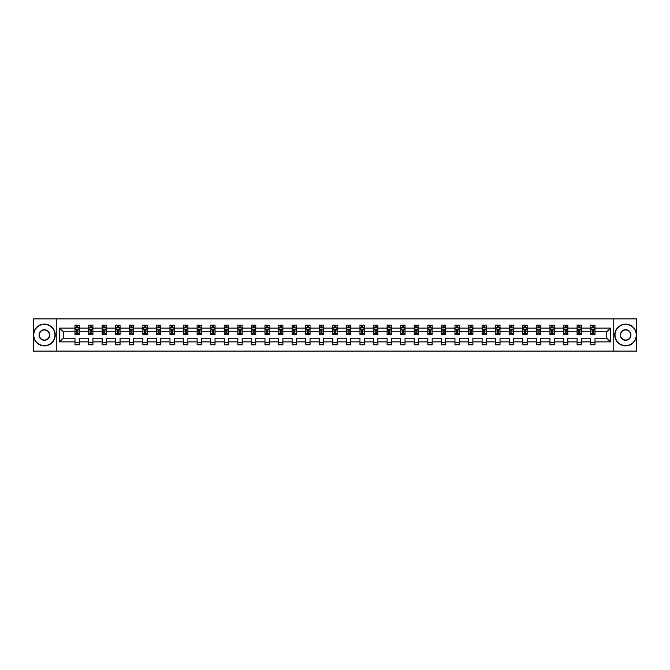 <?xml version="1.0" encoding="UTF-8"?>
<svg xmlns="http://www.w3.org/2000/svg" width="670" height="670" viewBox="0 0 670 670"><rect width="100%" height="100%" fill="white"/><g stroke="black" fill="none" stroke-linecap="round" stroke-linejoin="round"><path stroke-width="1" d="M613.754 318.903L33.5 318.903L33.5 351.097L636.5 351.097L636.5 318.903L613.754 318.903L613.754 351.097M595.01 341.876L595.01 338.216L606.752 338.216L610.404 341.876L595.01 341.876L595.01 344.782L590.655 344.782L590.655 341.876L581.434 341.876L581.434 344.782L577.088 344.782L577.088 341.876L567.867 341.876L567.867 344.782L563.52 344.782L563.52 341.876L554.299 341.876L554.299 344.782L549.944 344.782L549.944 341.876L540.724 341.876L540.724 344.782L536.377 344.782L536.377 341.876L527.156 341.876L527.156 344.782L522.809 344.782L522.809 341.876L513.589 341.876L513.589 344.782L509.233 344.782L509.233 341.876L500.013 341.876L500.013 344.782L495.666 344.782L495.666 341.876L486.445 341.876L486.445 344.782L482.099 344.782L482.099 341.876L472.878 341.876L472.878 344.782L468.523 344.782L468.523 341.876L459.302 341.876L459.302 344.782L454.955 344.782L454.955 341.876L445.734 341.876L445.734 344.782L441.388 344.782L441.388 341.876L432.167 341.876L432.167 344.782L427.82 344.782L427.82 341.876L418.599 341.876L418.599 344.782L414.244 344.782L414.244 341.876L405.023 341.876L405.023 344.782L400.677 344.782L400.677 341.876L391.456 341.876L391.456 344.782L387.109 344.782L387.109 341.876L377.888 341.876L377.888 344.782L373.533 344.782L373.533 341.876L364.312 341.876L364.312 344.782L359.966 344.782L359.966 341.876L350.745 341.876L350.745 344.782L346.398 344.782L346.398 341.876L337.178 341.876L337.178 344.782L332.822 344.782L332.822 341.876L323.602 341.876L323.602 344.782L319.255 344.782L319.255 341.876L310.034 341.876L310.034 344.782L305.688 344.782L305.688 341.876L296.467 341.876L296.467 344.782L292.112 344.782L292.112 341.876L282.891 341.876L282.891 344.782L278.544 344.782L278.544 341.876L269.323 341.876L269.323 344.782L264.977 344.782L264.977 341.876L255.756 341.876L255.756 344.782L251.401 344.782L251.401 341.876L242.18 341.876L242.18 344.782L237.833 344.782L237.833 341.876L228.612 341.876L228.612 344.782L224.266 344.782L224.266 341.876L215.045 341.876L215.045 344.782L210.698 344.782L210.698 341.876L201.477 341.876L201.477 344.782L197.122 344.782L197.122 341.876L187.902 341.876L187.902 344.782L183.555 344.782L183.555 341.876L174.334 341.876L174.334 344.782L169.987 344.782L169.987 341.876L160.767 341.876L160.767 344.782L156.411 344.782L156.411 341.876L147.191 341.876L147.191 344.782L142.844 344.782L142.844 341.876L133.623 341.876L133.623 344.782L129.277 344.782L129.277 341.876L120.056 341.876L120.056 344.782L115.701 344.782L115.701 341.876L106.48 341.876L106.48 344.782L102.133 344.782L102.133 341.876L92.912 341.876L92.912 344.782L88.566 344.782L88.566 341.876L79.345 341.876L79.345 344.782L74.99 344.782L74.99 341.876L59.596 341.876L59.596 328.124L74.99 328.124L74.99 325.218L79.345 325.218L79.345 328.124L88.566 328.124L88.566 325.218L92.912 325.218L92.912 328.124L102.133 328.124L102.133 325.218L106.48 325.218L106.48 328.124L115.701 328.124L115.701 325.218L120.056 325.218L120.056 328.124L129.277 328.124L129.277 325.218L133.623 325.218L133.623 328.124L142.844 328.124L142.844 325.218L147.191 325.218L147.191 328.124L156.411 328.124L156.411 325.218L160.767 325.218L160.767 328.124L169.987 328.124L169.987 325.218L174.334 325.218L174.334 328.124L183.555 328.124L183.555 325.218L187.902 325.218L187.902 328.124L197.122 328.124L197.122 325.218L201.477 325.218L201.477 328.124L210.698 328.124L210.698 325.218L215.045 325.218L215.045 328.124L224.266 328.124L224.266 325.218L228.612 325.218L228.612 328.124L237.833 328.124L237.833 325.218L242.18 325.218L242.18 328.124L251.401 328.124L251.401 325.218L255.756 325.218L255.756 328.124L264.977 328.124L264.977 325.218L269.323 325.218L269.323 328.124L278.544 328.124L278.544 325.218L282.891 325.218L282.891 328.124L292.112 328.124L292.112 325.218L296.467 325.218L296.467 328.124L305.688 328.124L305.688 325.218L310.034 325.218L310.034 328.124L319.255 328.124L319.255 325.218L323.602 325.218L323.602 328.124L332.822 328.124L332.822 325.218L337.178 325.218L337.178 328.124L346.398 328.124L346.398 325.218L350.745 325.218L350.745 328.124L359.966 328.124L359.966 325.218L364.312 325.218L364.312 328.124L373.533 328.124L373.533 325.218L377.888 325.218L377.888 328.124L387.109 328.124L387.109 325.218L391.456 325.218L391.456 328.124L400.677 328.124L400.677 325.218L405.023 325.218L405.023 328.124L414.244 328.124L414.244 325.218L418.599 325.218L418.599 328.124L427.82 328.124L427.82 325.218L432.167 325.218L432.167 328.124L441.388 328.124L441.388 325.218L445.734 325.218L445.734 328.124L454.955 328.124L454.955 325.218L459.302 325.218L459.302 328.124L468.523 328.124L468.523 325.218L472.878 325.218L472.878 328.124L482.099 328.124L482.099 325.218L486.445 325.218L486.445 328.124L495.666 328.124L495.666 325.218L500.013 325.218L500.013 328.124L509.233 328.124L509.233 325.218L513.589 325.218L513.589 328.124L522.809 328.124L522.809 325.218L527.156 325.218L527.156 328.124L536.377 328.124L536.377 325.218L540.724 325.218L540.724 328.124L549.944 328.124L549.944 325.218L554.299 325.218L554.299 328.124L563.52 328.124L563.52 325.218L567.867 325.218L567.867 328.124L577.088 328.124L577.088 325.218L581.434 325.218L581.434 328.124L590.655 328.124L590.655 325.218L595.01 325.218L595.01 328.124L610.404 328.124L610.404 341.876M56.246 351.097L56.246 318.903M590.655 328.124L590.655 331.784L581.434 331.784L581.434 328.124M581.434 341.876L581.434 338.216L590.655 338.216L590.655 341.876M577.088 328.124L577.088 331.784L567.867 331.784L567.867 328.124M567.867 341.876L567.867 338.216L577.088 338.216L577.088 341.876M563.52 328.124L563.52 331.784L554.299 331.784L554.299 328.124M554.299 341.876L554.299 338.216L563.52 338.216L563.52 341.876M549.944 328.124L549.944 331.784L540.724 331.784L540.724 328.124M540.724 341.876L540.724 338.216L549.944 338.216L549.944 341.876M536.377 328.124L536.377 331.784L527.156 331.784L527.156 328.124M527.156 341.876L527.156 338.216L536.377 338.216L536.377 341.876M522.809 328.124L522.809 331.784L513.589 331.784L513.589 328.124M513.589 341.876L513.589 338.216L522.809 338.216L522.809 341.876M509.233 328.124L509.233 331.784L500.013 331.784L500.013 328.124M500.013 341.876L500.013 338.216L509.233 338.216L509.233 341.876M495.666 328.124L495.666 331.784L486.445 331.784L486.445 328.124M486.445 341.876L486.445 338.216L495.666 338.216L495.666 341.876M482.099 328.124L482.099 331.784L472.878 331.784L472.878 328.124M472.878 341.876L472.878 338.216L482.099 338.216L482.099 341.876M468.523 328.124L468.523 331.784L459.302 331.784L459.302 328.124M459.302 341.876L459.302 338.216L468.523 338.216L468.523 341.876M454.955 328.124L454.955 331.784L445.734 331.784L445.734 328.124M445.734 341.876L445.734 338.216L454.955 338.216L454.955 341.876M441.388 328.124L441.388 331.784L432.167 331.784L432.167 328.124M432.167 341.876L432.167 338.216L441.388 338.216L441.388 341.876M427.82 328.124L427.82 331.784L418.599 331.784L418.599 328.124M418.599 341.876L418.599 338.216L427.82 338.216L427.82 341.876M414.244 328.124L414.244 331.784L405.023 331.784L405.023 328.124M405.023 341.876L405.023 338.216L414.244 338.216L414.244 341.876M400.677 328.124L400.677 331.784L391.456 331.784L391.456 328.124M391.456 341.876L391.456 338.216L400.677 338.216L400.677 341.876M387.109 328.124L387.109 331.784L377.888 331.784L377.888 328.124M377.888 341.876L377.888 338.216L387.109 338.216L387.109 341.876M373.533 328.124L373.533 331.784L364.312 331.784L364.312 328.124M364.312 341.876L364.312 338.216L373.533 338.216L373.533 341.876M359.966 328.124L359.966 331.784L350.745 331.784L350.745 328.124M350.745 341.876L350.745 338.216L359.966 338.216L359.966 341.876M346.398 328.124L346.398 331.784L337.178 331.784L337.178 328.124M337.178 341.876L337.178 338.216L346.398 338.216L346.398 341.876M332.822 328.124L332.822 331.784L323.602 331.784L323.602 328.124M323.602 341.876L323.602 338.216L332.822 338.216L332.822 341.876M319.255 328.124L319.255 331.784L310.034 331.784L310.034 328.124M310.034 341.876L310.034 338.216L319.255 338.216L319.255 341.876M305.688 328.124L305.688 331.784L296.467 331.784L296.467 328.124M296.467 341.876L296.467 338.216L305.688 338.216L305.688 341.876M292.112 328.124L292.112 331.784L282.891 331.784L282.891 328.124M282.891 341.876L282.891 338.216L292.112 338.216L292.112 341.876M278.544 328.124L278.544 331.784L269.323 331.784L269.323 328.124M269.323 341.876L269.323 338.216L278.544 338.216L278.544 341.876M264.977 328.124L264.977 331.784L255.756 331.784L255.756 328.124M255.756 341.876L255.756 338.216L264.977 338.216L264.977 341.876M251.401 328.124L251.401 331.784L242.18 331.784L242.18 328.124M242.18 341.876L242.18 338.216L251.401 338.216L251.401 341.876M237.833 328.124L237.833 331.784L228.612 331.784L228.612 328.124M228.612 341.876L228.612 338.216L237.833 338.216L237.833 341.876M224.266 328.124L224.266 331.784L215.045 331.784L215.045 328.124M215.045 341.876L215.045 338.216L224.266 338.216L224.266 341.876M210.698 328.124L210.698 331.784L201.477 331.784L201.477 328.124M201.477 341.876L201.477 338.216L210.698 338.216L210.698 341.876M197.122 328.124L197.122 331.784L187.902 331.784L187.902 328.124M187.902 341.876L187.902 338.216L197.122 338.216L197.122 341.876M183.555 328.124L183.555 331.784L174.334 331.784L174.334 328.124M174.334 341.876L174.334 338.216L183.555 338.216L183.555 341.876M169.987 328.124L169.987 331.784L160.767 331.784L160.767 328.124M160.767 341.876L160.767 338.216L169.987 338.216L169.987 341.876M156.411 328.124L156.411 331.784L147.191 331.784L147.191 328.124M147.191 341.876L147.191 338.216L156.411 338.216L156.411 341.876M142.844 328.124L142.844 331.784L133.623 331.784L133.623 328.124M133.623 341.876L133.623 338.216L142.844 338.216L142.844 341.876M129.277 328.124L129.277 331.784L120.056 331.784L120.056 328.124M120.056 341.876L120.056 338.216L129.277 338.216L129.277 341.876M115.701 328.124L115.701 331.784L106.48 331.784L106.48 328.124M106.48 341.876L106.48 338.216L115.701 338.216L115.701 341.876M102.133 328.124L102.133 331.784L92.912 331.784L92.912 328.124M92.912 341.876L92.912 338.216L102.133 338.216L102.133 341.876M88.566 328.124L88.566 331.784L79.345 331.784L79.345 328.124M79.345 341.876L79.345 338.216L88.566 338.216L88.566 341.876M74.99 328.124L74.99 331.784L63.248 331.784L63.248 338.216L74.99 338.216L74.99 341.876M59.596 328.124L63.248 331.784M606.752 338.216L606.752 331.784L595.01 331.784L595.01 328.124M592.313 327.387L593.352 327.387M578.738 327.387L579.784 327.387M565.17 327.387L566.217 327.387M551.603 327.387L552.641 327.387M538.027 327.387L539.074 327.387M524.459 327.387L525.506 327.387M510.892 327.387L511.93 327.387M497.316 327.387L498.363 327.387M483.748 327.387L484.795 327.387M470.181 327.387L471.219 327.387M456.605 327.387L457.652 327.387M443.038 327.387L444.084 327.387M429.47 327.387L430.517 327.387M415.903 327.387L416.941 327.387M402.327 327.387L403.373 327.387M388.759 327.387L389.806 327.387M375.192 327.387L376.23 327.387M361.616 327.387L362.663 327.387M348.048 327.387L349.095 327.387M334.481 327.387L335.519 327.387M320.905 327.387L321.952 327.387M307.337 327.387L308.384 327.387M293.77 327.387L294.808 327.387M280.194 327.387L281.241 327.387M266.627 327.387L267.673 327.387M253.059 327.387L254.097 327.387M239.483 327.387L240.53 327.387M225.916 327.387L226.963 327.387M212.348 327.387L213.395 327.387M198.781 327.387L199.819 327.387M185.205 327.387L186.252 327.387M171.637 327.387L172.684 327.387M158.07 327.387L159.108 327.387M144.494 327.387L145.541 327.387M130.926 327.387L131.973 327.387M117.359 327.387L118.397 327.387M103.783 327.387L104.83 327.387M90.216 327.387L91.262 327.387M76.648 327.387L77.687 327.387M74.99 342.613L79.345 342.613M88.566 342.613L92.912 342.613M102.133 342.613L106.48 342.613M115.701 342.613L120.056 342.613M129.277 342.613L133.623 342.613M142.844 342.613L147.191 342.613M156.411 342.613L160.767 342.613M169.987 342.613L174.334 342.613M183.555 342.613L187.902 342.613M197.122 342.613L201.477 342.613M210.698 342.613L215.045 342.613M224.266 342.613L228.612 342.613M237.833 342.613L242.18 342.613M251.401 342.613L255.756 342.613M264.977 342.613L269.323 342.613M278.544 342.613L282.891 342.613M292.112 342.613L296.467 342.613M305.688 342.613L310.034 342.613M319.255 342.613L323.602 342.613M332.822 342.613L337.178 342.613M346.398 342.613L350.745 342.613M359.966 342.613L364.312 342.613M373.533 342.613L377.888 342.613M387.109 342.613L391.456 342.613M400.677 342.613L405.023 342.613M414.244 342.613L418.599 342.613M427.82 342.613L432.167 342.613M441.388 342.613L445.734 342.613M454.955 342.613L459.302 342.613M468.523 342.613L472.878 342.613M482.099 342.613L486.445 342.613M495.666 342.613L500.013 342.613M509.233 342.613L513.589 342.613M522.809 342.613L527.156 342.613M536.377 342.613L540.724 342.613M549.944 342.613L554.299 342.613M563.52 342.613L567.867 342.613M577.088 342.613L581.434 342.613M590.655 342.613L595.01 342.613M63.248 338.216L59.596 341.876M610.404 328.124L606.752 331.784M77.687 326.349L76.648 326.349M75.811 327.538L74.99 327.538L74.99 325.218L76.648 325.218L76.648 327.429M74.99 333.384L74.99 334.481L76.648 334.481L76.648 333.384L74.99 333.384L74.99 331.784M79.345 331.784L79.345 334.481L77.687 334.481L77.687 329.824L76.648 329.824L76.648 333.384M78.524 327.538L79.345 327.538L79.345 325.218L77.687 325.218L77.687 327.429M79.345 329.171L78.474 327.429L75.861 327.429L74.99 329.171M44.371 324.389A10.611 10.611 0 0 0 33.76 335A10.611 10.611 0 0 0 44.371 345.611A10.611 10.611 0 0 0 54.982 335A10.611 10.611 0 0 0 44.371 324.389M44.371 345.871A10.871 10.871 0 0 1 33.5 335A10.871 10.871 0 0 1 44.371 324.129A10.871 10.871 0 0 1 55.25 335A10.871 10.871 0 0 1 44.371 345.871M44.371 329.69A5.31 5.31 0 0 1 49.681 335A5.31 5.31 0 0 1 44.371 340.31A5.31 5.31 0 0 1 39.069 335A5.31 5.31 0 0 1 44.371 329.69M44.371 340.042A5.042 5.042 0 0 0 49.421 335A5.042 5.042 0 0 0 44.371 329.958A5.042 5.042 0 0 0 39.329 335A5.042 5.042 0 0 0 44.371 340.042M625.629 324.389A10.611 10.611 0 0 0 615.018 335A10.611 10.611 0 0 0 625.629 345.611A10.611 10.611 0 0 0 636.24 335A10.611 10.611 0 0 0 625.629 324.389M625.629 345.871A10.871 10.871 0 0 1 614.75 335A10.871 10.871 0 0 1 625.629 324.129A10.871 10.871 0 0 1 636.5 335A10.871 10.871 0 0 1 625.629 345.871M625.629 329.69A5.31 5.31 0 0 1 630.931 335A5.31 5.31 0 0 1 625.629 340.31A5.31 5.31 0 0 1 620.319 335A5.31 5.31 0 0 1 625.629 329.69M625.629 340.042A5.042 5.042 0 0 0 630.671 335A5.042 5.042 0 0 0 625.629 329.958A5.042 5.042 0 0 0 620.579 335A5.042 5.042 0 0 0 625.629 340.042M91.262 326.349L90.216 326.349M89.378 327.538L88.566 327.538L88.566 325.218L90.216 325.218L90.216 327.429M88.566 333.384L88.566 334.481L90.216 334.481L90.216 333.384L88.566 333.384L88.566 331.784M92.912 331.784L92.912 334.481L91.262 334.481L91.262 329.824L90.216 329.824L90.216 333.384M92.091 327.538L92.912 327.538L92.912 325.218L91.262 325.218L91.262 327.429M92.912 329.171L92.041 327.429L89.437 327.429L88.566 329.171M104.83 326.349L103.783 326.349M102.954 327.538L102.133 327.538L102.133 325.218L103.783 325.218L103.783 327.429M102.133 333.384L102.133 334.481L103.783 334.481L103.783 333.384L102.133 333.384L102.133 331.784M106.48 331.784L106.48 334.481L104.83 334.481L104.83 329.824L103.783 329.824L103.783 333.384M105.667 327.538L106.48 327.538L106.48 325.218L104.83 325.218L104.83 327.429M106.48 329.171L105.617 327.429L103.004 327.429L102.133 329.171M118.397 326.349L117.359 326.349M116.521 327.538L115.701 327.538L115.701 325.218L117.359 325.218L117.359 327.429M115.701 333.384L115.701 334.481L117.359 334.481L117.359 333.384L115.701 333.384L115.701 331.784M120.056 331.784L120.056 334.481L118.397 334.481L118.397 329.824L117.359 329.824L117.359 333.384M119.235 327.538L120.056 327.538L120.056 325.218L118.397 325.218L118.397 327.429M120.056 329.171L119.185 327.429L116.572 327.429L115.701 329.171M131.973 326.349L130.926 326.349M130.089 327.538L129.277 327.538L129.277 325.218L130.926 325.218L130.926 327.429M129.277 333.384L129.277 334.481L130.926 334.481L130.926 333.384L129.277 333.384L129.277 331.784M133.623 331.784L133.623 334.481L131.973 334.481L131.973 329.824L130.926 329.824L130.926 333.384M132.802 327.538L133.623 327.538L133.623 325.218L131.973 325.218L131.973 327.429M133.623 329.171L132.752 327.429L130.148 327.429L129.277 329.171M145.541 326.349L144.494 326.349M143.665 327.538L142.844 327.538L142.844 325.218L144.494 325.218L144.494 327.429M142.844 333.384L142.844 334.481L144.494 334.481L144.494 333.384L142.844 333.384L142.844 331.784M147.191 331.784L147.191 334.481L145.541 334.481L145.541 329.824L144.494 329.824L144.494 333.384M146.378 327.538L147.191 327.538L147.191 325.218L145.541 325.218L145.541 327.429M147.191 329.171L146.32 327.429L143.715 327.429L142.844 329.171M159.108 326.349L158.07 326.349M157.232 327.538L156.411 327.538L156.411 325.218L158.07 325.218L158.07 327.429M156.411 333.384L156.411 334.481L158.07 334.481L158.07 333.384L156.411 333.384L156.411 331.784M160.767 331.784L160.767 334.481L159.108 334.481L159.108 329.824L158.07 329.824L158.07 333.384M159.946 327.538L160.767 327.538L160.767 325.218L159.108 325.218L159.108 327.429M160.767 329.171L159.895 327.429L157.283 327.429L156.411 329.171M172.684 326.349L171.637 326.349M170.8 327.538L169.987 327.538L169.987 325.218L171.637 325.218L171.637 327.429M169.987 333.384L169.987 334.481L171.637 334.481L171.637 333.384L169.987 333.384L169.987 331.784M174.334 331.784L174.334 334.481L172.684 334.481L172.684 329.824L171.637 329.824L171.637 333.384M173.513 327.538L174.334 327.538L174.334 325.218L172.684 325.218L172.684 327.429M174.334 329.171L173.463 327.429L170.85 327.429L169.987 329.171M186.252 326.349L185.205 326.349M184.376 327.538L183.555 327.538L183.555 325.218L185.205 325.218L185.205 327.429M183.555 333.384L183.555 334.481L185.205 334.481L185.205 333.384L183.555 333.384L183.555 331.784M187.902 331.784L187.902 334.481L186.252 334.481L186.252 329.824L185.205 329.824L185.205 333.384M187.089 327.538L187.902 327.538L187.902 325.218L186.252 325.218L186.252 327.429M187.902 329.171L187.03 327.429L184.426 327.429L183.555 329.171M199.819 326.349L198.781 326.349M197.943 327.538L197.122 327.538L197.122 325.218L198.781 325.218L198.781 327.429M197.122 333.384L197.122 334.481L198.781 334.481L198.781 333.384L197.122 333.384L197.122 331.784M201.477 331.784L201.477 334.481L199.819 334.481L199.819 329.824L198.781 329.824L198.781 333.384M200.657 327.538L201.477 327.538L201.477 325.218L199.819 325.218L199.819 327.429M201.477 329.171L200.606 327.429L197.993 327.429L197.122 329.171M213.395 326.349L212.348 326.349M211.511 327.538L210.698 327.538L210.698 325.218L212.348 325.218L212.348 327.429M210.698 333.384L210.698 334.481L212.348 334.481L212.348 333.384L210.698 333.384L210.698 331.784M215.045 331.784L215.045 334.481L213.395 334.481L213.395 329.824L212.348 329.824L212.348 333.384M214.224 327.538L215.045 327.538L215.045 325.218L213.395 325.218L213.395 327.429M215.045 329.171L214.174 327.429L211.561 327.429L210.698 329.171M226.963 326.349L225.916 326.349M225.078 327.538L224.266 327.538L224.266 325.218L225.916 325.218L225.916 327.429M224.266 333.384L224.266 334.481L225.916 334.481L225.916 333.384L224.266 333.384L224.266 331.784M228.612 331.784L228.612 334.481L226.963 334.481L226.963 329.824L225.916 329.824L225.916 333.384M227.8 327.538L228.612 327.538L228.612 325.218L226.963 325.218L226.963 327.429M228.612 329.171L227.741 327.429L225.137 327.429L224.266 329.171M240.53 326.349L239.483 326.349M238.654 327.538L237.833 327.538L237.833 325.218L239.483 325.218L239.483 327.429M237.833 333.384L237.833 334.481L239.483 334.481L239.483 333.384L237.833 333.384L237.833 331.784M242.18 331.784L242.18 334.481L240.53 334.481L240.53 329.824L239.483 329.824L239.483 333.384M241.368 327.538L242.18 327.538L242.18 325.218L240.53 325.218L240.53 327.429M242.18 329.171L241.317 327.429L238.704 327.429L237.833 329.171M254.097 326.349L253.059 326.349M252.222 327.538L251.401 327.538L251.401 325.218L253.059 325.218L253.059 327.429M251.401 333.384L251.401 334.481L253.059 334.481L253.059 333.384L251.401 333.384L251.401 331.784M255.756 331.784L255.756 334.481L254.097 334.481L254.097 329.824L253.059 329.824L253.059 333.384M254.935 327.538L255.756 327.538L255.756 325.218L254.097 325.218L254.097 327.429M255.756 329.171L254.885 327.429L252.272 327.429L251.401 329.171M267.673 326.349L266.627 326.349M265.789 327.538L264.977 327.538L264.977 325.218L266.627 325.218L266.627 327.429M264.977 333.384L264.977 334.481L266.627 334.481L266.627 333.384L264.977 333.384L264.977 331.784M269.323 331.784L269.323 334.481L267.673 334.481L267.673 329.824L266.627 329.824L266.627 333.384M268.503 327.538L269.323 327.538L269.323 325.218L267.673 325.218L267.673 327.429M269.323 329.171L268.452 327.429L265.848 327.429L264.977 329.171M281.241 326.349L280.194 326.349M279.365 327.538L278.544 327.538L278.544 325.218L280.194 325.218L280.194 327.429M278.544 333.384L278.544 334.481L280.194 334.481L280.194 333.384L278.544 333.384L278.544 331.784M282.891 331.784L282.891 334.481L281.241 334.481L281.241 329.824L280.194 329.824L280.194 333.384M282.078 327.538L282.891 327.538L282.891 325.218L281.241 325.218L281.241 327.429M282.891 329.171L282.028 327.429L279.415 327.429L278.544 329.171M294.808 326.349L293.77 326.349M292.932 327.538L292.112 327.538L292.112 325.218L293.77 325.218L293.77 327.429M292.112 333.384L292.112 334.481L293.77 334.481L293.77 333.384L292.112 333.384L292.112 331.784M296.467 331.784L296.467 334.481L294.808 334.481L294.808 329.824L293.77 329.824L293.77 333.384M295.646 327.538L296.467 327.538L296.467 325.218L294.808 325.218L294.808 327.429M296.467 329.171L295.596 327.429L292.983 327.429L292.112 329.171M308.384 326.349L307.337 326.349M306.5 327.538L305.688 327.538L305.688 325.218L307.337 325.218L307.337 327.429M305.688 333.384L305.688 334.481L307.337 334.481L307.337 333.384L305.688 333.384L305.688 331.784M310.034 331.784L310.034 334.481L308.384 334.481L308.384 329.824L307.337 329.824L307.337 333.384M309.213 327.538L310.034 327.538L310.034 325.218L308.384 325.218L308.384 327.429M310.034 329.171L309.163 327.429L306.559 327.429L305.688 329.171M321.952 326.349L320.905 326.349M320.076 327.538L319.255 327.538L319.255 325.218L320.905 325.218L320.905 327.429M319.255 333.384L319.255 334.481L320.905 334.481L320.905 333.384L319.255 333.384L319.255 331.784M323.602 331.784L323.602 334.481L321.952 334.481L321.952 329.824L320.905 329.824L320.905 333.384M322.789 327.538L323.602 327.538L323.602 325.218L321.952 325.218L321.952 327.429M323.602 329.171L322.731 327.429L320.126 327.429L319.255 329.171M335.519 326.349L334.481 326.349M333.643 327.538L332.822 327.538L332.822 325.218L334.481 325.218L334.481 327.429M332.822 333.384L332.822 334.481L334.481 334.481L334.481 333.384L332.822 333.384L332.822 331.784M337.178 331.784L337.178 334.481L335.519 334.481L335.519 329.824L334.481 329.824L334.481 333.384M336.357 327.538L337.178 327.538L337.178 325.218L335.519 325.218L335.519 327.429M337.178 329.171L336.307 327.429L333.694 327.429L332.822 329.171M349.095 326.349L348.048 326.349M347.211 327.538L346.398 327.538L346.398 325.218L348.048 325.218L348.048 327.429M346.398 333.384L346.398 334.481L348.048 334.481L348.048 333.384L346.398 333.384L346.398 331.784M350.745 331.784L350.745 334.481L349.095 334.481L349.095 329.824L348.048 329.824L348.048 333.384M349.924 327.538L350.745 327.538L350.745 325.218L349.095 325.218L349.095 327.429M350.745 329.171L349.874 327.429L347.269 327.429L346.398 329.171M362.663 326.349L361.616 326.349M360.787 327.538L359.966 327.538L359.966 325.218L361.616 325.218L361.616 327.429M359.966 333.384L359.966 334.481L361.616 334.481L361.616 333.384L359.966 333.384L359.966 331.784M364.312 331.784L364.312 334.481L362.663 334.481L362.663 329.824L361.616 329.824L361.616 333.384M363.5 327.538L364.312 327.538L364.312 325.218L362.663 325.218L362.663 327.429M364.312 329.171L363.442 327.429L360.837 327.429L359.966 329.171M376.23 326.349L375.192 326.349M374.354 327.538L373.533 327.538L373.533 325.218L375.192 325.218L375.192 327.429M373.533 333.384L373.533 334.481L375.192 334.481L375.192 333.384L373.533 333.384L373.533 331.784M377.888 331.784L377.888 334.481L376.23 334.481L376.23 329.824L375.192 329.824L375.192 333.384M377.068 327.538L377.888 327.538L377.888 325.218L376.23 325.218L376.23 327.429M377.888 329.171L377.017 327.429L374.404 327.429L373.533 329.171M389.806 326.349L388.759 326.349M387.922 327.538L387.109 327.538L387.109 325.218L388.759 325.218L388.759 327.429M387.109 333.384L387.109 334.481L388.759 334.481L388.759 333.384L387.109 333.384L387.109 331.784M391.456 331.784L391.456 334.481L389.806 334.481L389.806 329.824L388.759 329.824L388.759 333.384M390.635 327.538L391.456 327.538L391.456 325.218L389.806 325.218L389.806 327.429M391.456 329.171L390.585 327.429L387.972 327.429L387.109 329.171M403.373 326.349L402.327 326.349M401.498 327.538L400.677 327.538L400.677 325.218L402.327 325.218L402.327 327.429M400.677 333.384L400.677 334.481L402.327 334.481L402.327 333.384L400.677 333.384L400.677 331.784M405.023 331.784L405.023 334.481L403.373 334.481L403.373 329.824L402.327 329.824L402.327 333.384M404.211 327.538L405.023 327.538L405.023 325.218L403.373 325.218L403.373 327.429M405.023 329.171L404.152 327.429L401.548 327.429L400.677 329.171M416.941 326.349L415.903 326.349M415.065 327.538L414.244 327.538L414.244 325.218L415.903 325.218L415.903 327.429M414.244 333.384L414.244 334.481L415.903 334.481L415.903 333.384L414.244 333.384L414.244 331.784M418.599 331.784L418.599 334.481L416.941 334.481L416.941 329.824L415.903 329.824L415.903 333.384M417.779 327.538L418.599 327.538L418.599 325.218L416.941 325.218L416.941 327.429M418.599 329.171L417.728 327.429L415.115 327.429L414.244 329.171M430.517 326.349L429.47 326.349M428.632 327.538L427.82 327.538L427.82 325.218L429.47 325.218L429.47 327.429M427.82 333.384L427.82 334.481L429.47 334.481L429.47 333.384L427.82 333.384L427.82 331.784M432.167 331.784L432.167 334.481L430.517 334.481L430.517 329.824L429.47 329.824L429.47 333.384M431.346 327.538L432.167 327.538L432.167 325.218L430.517 325.218L430.517 327.429M432.167 329.171L431.296 327.429L428.683 327.429L427.82 329.171M444.084 326.349L443.038 326.349M442.2 327.538L441.388 327.538L441.388 325.218L443.038 325.218L443.038 327.429M441.388 333.384L441.388 334.481L443.038 334.481L443.038 333.384L441.388 333.384L441.388 331.784M445.734 331.784L445.734 334.481L444.084 334.481L444.084 329.824L443.038 329.824L443.038 333.384M444.922 327.538L445.734 327.538L445.734 325.218L444.084 325.218L444.084 327.429M445.734 329.171L444.863 327.429L442.259 327.429L441.388 329.171M457.652 326.349L456.605 326.349M455.776 327.538L454.955 327.538L454.955 325.218L456.605 325.218L456.605 327.429M454.955 333.384L454.955 334.481L456.605 334.481L456.605 333.384L454.955 333.384L454.955 331.784M459.302 331.784L459.302 334.481L457.652 334.481L457.652 329.824L456.605 329.824L456.605 333.384M458.489 327.538L459.302 327.538L459.302 325.218L457.652 325.218L457.652 327.429M459.302 329.171L458.439 327.429L455.826 327.429L454.955 329.171M471.219 326.349L470.181 326.349M469.343 327.538L468.523 327.538L468.523 325.218L470.181 325.218L470.181 327.429M468.523 333.384L468.523 334.481L470.181 334.481L470.181 333.384L468.523 333.384L468.523 331.784M472.878 331.784L472.878 334.481L471.219 334.481L471.219 329.824L470.181 329.824L470.181 333.384M472.057 327.538L472.878 327.538L472.878 325.218L471.219 325.218L471.219 327.429M472.878 329.171L472.007 327.429L469.394 327.429L468.523 329.171M484.795 326.349L483.748 326.349M482.911 327.538L482.099 327.538L482.099 325.218L483.748 325.218L483.748 327.429M482.099 333.384L482.099 334.481L483.748 334.481L483.748 333.384L482.099 333.384L482.099 331.784M486.445 331.784L486.445 334.481L484.795 334.481L484.795 329.824L483.748 329.824L483.748 333.384M485.624 327.538L486.445 327.538L486.445 325.218L484.795 325.218L484.795 327.429M486.445 329.171L485.574 327.429L482.969 327.429L482.099 329.171M498.363 326.349L497.316 326.349M496.487 327.538L495.666 327.538L495.666 325.218L497.316 325.218L497.316 327.429M495.666 333.384L495.666 334.481L497.316 334.481L497.316 333.384L495.666 333.384L495.666 331.784M500.013 331.784L500.013 334.481L498.363 334.481L498.363 329.824L497.316 329.824L497.316 333.384M499.2 327.538L500.013 327.538L500.013 325.218L498.363 325.218L498.363 327.429M500.013 329.171L499.15 327.429L496.537 327.429L495.666 329.171M511.93 326.349L510.892 326.349M510.054 327.538L509.233 327.538L509.233 325.218L510.892 325.218L510.892 327.429M509.233 333.384L509.233 334.481L510.892 334.481L510.892 333.384L509.233 333.384L509.233 331.784M513.589 331.784L513.589 334.481L511.93 334.481L511.93 329.824L510.892 329.824L510.892 333.384M512.768 327.538L513.589 327.538L513.589 325.218L511.93 325.218L511.93 327.429M513.589 329.171L512.718 327.429L510.105 327.429L509.233 329.171M525.506 326.349L524.459 326.349M523.622 327.538L522.809 327.538L522.809 325.218L524.459 325.218L524.459 327.429M522.809 333.384L522.809 334.481L524.459 334.481L524.459 333.384L522.809 333.384L522.809 331.784M527.156 331.784L527.156 334.481L525.506 334.481L525.506 329.824L524.459 329.824L524.459 333.384M526.335 327.538L527.156 327.538L527.156 325.218L525.506 325.218L525.506 327.429M527.156 329.171L526.285 327.429L523.68 327.429L522.809 329.171M539.074 326.349L538.027 326.349M537.198 327.538L536.377 327.538L536.377 325.218L538.027 325.218L538.027 327.429M536.377 333.384L536.377 334.481L538.027 334.481L538.027 333.384L536.377 333.384L536.377 331.784M540.724 331.784L540.724 334.481L539.074 334.481L539.074 329.824L538.027 329.824L538.027 333.384M539.911 327.538L540.724 327.538L540.724 325.218L539.074 325.218L539.074 327.429M540.724 329.171L539.853 327.429L537.248 327.429L536.377 329.171M552.641 326.349L551.603 326.349M550.765 327.538L549.944 327.538L549.944 325.218L551.603 325.218L551.603 327.429M549.944 333.384L549.944 334.481L551.603 334.481L551.603 333.384L549.944 333.384L549.944 331.784M554.299 331.784L554.299 334.481L552.641 334.481L552.641 329.824L551.603 329.824L551.603 333.384M553.479 327.538L554.299 327.538L554.299 325.218L552.641 325.218L552.641 327.429M554.299 329.171L553.428 327.429L550.815 327.429L549.944 329.171M566.217 326.349L565.17 326.349M564.333 327.538L563.52 327.538L563.52 325.218L565.17 325.218L565.17 327.429M563.52 333.384L563.52 334.481L565.17 334.481L565.17 333.384L563.52 333.384L563.52 331.784M567.867 331.784L567.867 334.481L566.217 334.481L566.217 329.824L565.17 329.824L565.17 333.384M567.046 327.538L567.867 327.538L567.867 325.218L566.217 325.218L566.217 327.429M567.867 329.171L566.996 327.429L564.383 327.429L563.52 329.171M579.784 326.349L578.738 326.349M577.909 327.538L577.088 327.538L577.088 325.218L578.738 325.218L578.738 327.429M577.088 333.384L577.088 334.481L578.738 334.481L578.738 333.384L577.088 333.384L577.088 331.784M581.434 331.784L581.434 334.481L579.784 334.481L579.784 329.824L578.738 329.824L578.738 333.384M580.622 327.538L581.434 327.538L581.434 325.218L579.784 325.218L579.784 327.429M581.434 329.171L580.563 327.429L577.959 327.429L577.088 329.171M593.352 326.349L592.313 326.349M591.476 327.538L590.655 327.538L590.655 325.218L592.313 325.218L592.313 327.429M590.655 333.384L590.655 334.481L592.313 334.481L592.313 333.384L590.655 333.384L590.655 331.784M595.01 331.784L595.01 334.481L593.352 334.481L593.352 329.824L592.313 329.824L592.313 333.384M594.19 327.538L595.01 327.538L595.01 325.218L593.352 325.218L593.352 327.429M595.01 329.171L594.139 327.429L591.526 327.429L590.655 329.171M79.32 329.129L75.015 329.129M79.345 333.384L77.687 333.384M76.648 331.055L74.99 331.055M79.345 331.055L77.687 331.055M77.687 326.901L76.648 326.901M92.887 329.129L88.582 329.129M92.912 333.384L91.262 333.384M90.216 331.055L88.566 331.055M92.912 331.055L91.262 331.055M91.262 326.901L90.216 326.901M106.463 329.129L102.158 329.129M106.48 333.384L104.83 333.384M103.783 331.055L102.133 331.055M106.48 331.055L104.83 331.055M104.83 326.901L103.783 326.901M120.031 329.129L115.726 329.129M120.056 333.384L118.397 333.384M117.359 331.055L115.701 331.055M120.056 331.055L118.397 331.055M118.397 326.901L117.359 326.901M133.598 329.129L129.293 329.129M133.623 333.384L131.973 333.384M130.926 331.055L129.277 331.055M133.623 331.055L131.973 331.055M131.973 326.901L130.926 326.901M147.174 329.129L142.869 329.129M147.191 333.384L145.541 333.384M144.494 331.055L142.844 331.055M147.191 331.055L145.541 331.055M145.541 326.901L144.494 326.901M160.741 329.129L156.437 329.129M160.767 333.384L159.108 333.384M158.07 331.055L156.411 331.055M160.767 331.055L159.108 331.055M159.108 326.901L158.07 326.901M174.309 329.129L170.004 329.129M174.334 333.384L172.684 333.384M171.637 331.055L169.987 331.055M174.334 331.055L172.684 331.055M172.684 326.901L171.637 326.901M187.885 329.129L183.58 329.129M187.902 333.384L186.252 333.384M185.205 331.055L183.555 331.055M187.902 331.055L186.252 331.055M186.252 326.901L185.205 326.901M201.452 329.129L197.148 329.129M201.477 333.384L199.819 333.384M198.781 331.055L197.122 331.055M201.477 331.055L199.819 331.055M199.819 326.901L198.781 326.901M215.02 329.129L210.715 329.129M215.045 333.384L213.395 333.384M212.348 331.055L210.698 331.055M215.045 331.055L213.395 331.055M213.395 326.901L212.348 326.901M228.596 329.129L224.283 329.129M228.612 333.384L226.963 333.384M225.916 331.055L224.266 331.055M228.612 331.055L226.963 331.055M226.963 326.901L225.916 326.901M242.163 329.129L237.858 329.129M242.18 333.384L240.53 333.384M239.483 331.055L237.833 331.055M242.18 331.055L240.53 331.055M240.53 326.901L239.483 326.901M255.731 329.129L251.426 329.129M255.756 333.384L254.097 333.384M253.059 331.055L251.401 331.055M255.756 331.055L254.097 331.055M254.097 326.901L253.059 326.901M269.307 329.129L264.993 329.129M269.323 333.384L267.673 333.384M266.627 331.055L264.977 331.055M269.323 331.055L267.673 331.055M267.673 326.901L266.627 326.901M282.874 329.129L278.569 329.129M282.891 333.384L281.241 333.384M280.194 331.055L278.544 331.055M282.891 331.055L281.241 331.055M281.241 326.901L280.194 326.901M296.442 329.129L292.137 329.129M296.467 333.384L294.808 333.384M293.77 331.055L292.112 331.055M296.467 331.055L294.808 331.055M294.808 326.901L293.77 326.901M310.009 329.129L305.704 329.129M310.034 333.384L308.384 333.384M307.337 331.055L305.688 331.055M310.034 331.055L308.384 331.055M308.384 326.901L307.337 326.901M323.585 329.129L319.28 329.129M323.602 333.384L321.952 333.384M320.905 331.055L319.255 331.055M323.602 331.055L321.952 331.055M321.952 326.901L320.905 326.901M337.152 329.129L332.848 329.129M337.178 333.384L335.519 333.384M334.481 331.055L332.822 331.055M337.178 331.055L335.519 331.055M335.519 326.901L334.481 326.901M350.72 329.129L346.415 329.129M350.745 333.384L349.095 333.384M348.048 331.055L346.398 331.055M350.745 331.055L349.095 331.055M349.095 326.901L348.048 326.901M364.296 329.129L359.991 329.129M364.312 333.384L362.663 333.384M361.616 331.055L359.966 331.055M364.312 331.055L362.663 331.055M362.663 326.901L361.616 326.901M377.863 329.129L373.559 329.129M377.888 333.384L376.23 333.384M375.192 331.055L373.533 331.055M377.888 331.055L376.23 331.055M376.23 326.901L375.192 326.901M391.431 329.129L387.126 329.129M391.456 333.384L389.806 333.384M388.759 331.055L387.109 331.055M391.456 331.055L389.806 331.055M389.806 326.901L388.759 326.901M405.007 329.129L400.694 329.129M405.023 333.384L403.373 333.384M402.327 331.055L400.677 331.055M405.023 331.055L403.373 331.055M403.373 326.901L402.327 326.901M418.574 329.129L414.269 329.129M418.599 333.384L416.941 333.384M415.903 331.055L414.244 331.055M418.599 331.055L416.941 331.055M416.941 326.901L415.903 326.901M432.142 329.129L427.837 329.129M432.167 333.384L430.517 333.384M429.47 331.055L427.82 331.055M432.167 331.055L430.517 331.055M430.517 326.901L429.47 326.901M445.718 329.129L441.404 329.129M445.734 333.384L444.084 333.384M443.038 331.055L441.388 331.055M445.734 331.055L444.084 331.055M444.084 326.901L443.038 326.901M459.285 329.129L454.98 329.129M459.302 333.384L457.652 333.384M456.605 331.055L454.955 331.055M459.302 331.055L457.652 331.055M457.652 326.901L456.605 326.901M472.853 329.129L468.548 329.129M472.878 333.384L471.219 333.384M470.181 331.055L468.523 331.055M472.878 331.055L471.219 331.055M471.219 326.901L470.181 326.901M486.42 329.129L482.115 329.129M486.445 333.384L484.795 333.384M483.748 331.055L482.099 331.055M486.445 331.055L484.795 331.055M484.795 326.901L483.748 326.901M499.996 329.129L495.691 329.129M500.013 333.384L498.363 333.384M497.316 331.055L495.666 331.055M500.013 331.055L498.363 331.055M498.363 326.901L497.316 326.901M513.563 329.129L509.259 329.129M513.589 333.384L511.93 333.384M510.892 331.055L509.233 331.055M513.589 331.055L511.93 331.055M511.93 326.901L510.892 326.901M527.131 329.129L522.826 329.129M527.156 333.384L525.506 333.384M524.459 331.055L522.809 331.055M527.156 331.055L525.506 331.055M525.506 326.901L524.459 326.901M540.707 329.129L536.402 329.129M540.724 333.384L539.074 333.384M538.027 331.055L536.377 331.055M540.724 331.055L539.074 331.055M539.074 326.901L538.027 326.901M554.274 329.129L549.969 329.129M554.299 333.384L552.641 333.384M551.603 331.055L549.944 331.055M554.299 331.055L552.641 331.055M552.641 326.901L551.603 326.901M567.842 329.129L563.537 329.129M567.867 333.384L566.217 333.384M565.17 331.055L563.52 331.055M567.867 331.055L566.217 331.055M566.217 326.901L565.17 326.901M581.418 329.129L577.113 329.129M581.434 333.384L579.784 333.384M578.738 331.055L577.088 331.055M581.434 331.055L579.784 331.055M579.784 326.901L578.738 326.901M594.985 329.129L590.68 329.129M595.01 333.384L593.352 333.384M592.313 331.055L590.655 331.055M595.01 331.055L593.352 331.055M593.352 326.901L592.313 326.901"/></g></svg>
